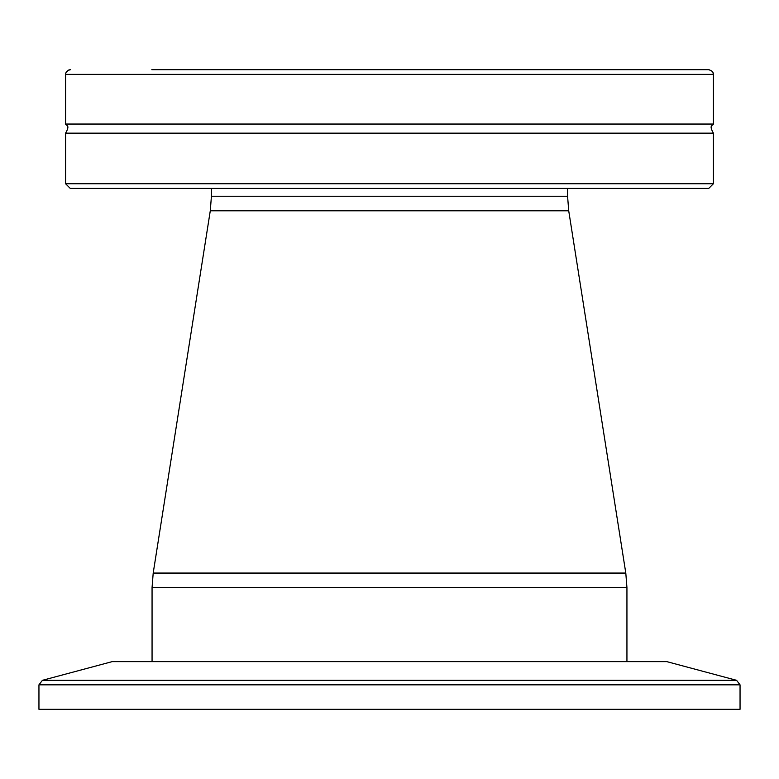 <?xml version="1.0" encoding="UTF-8"?>
<svg xmlns="http://www.w3.org/2000/svg" width="779" height="779" viewBox="0 0 779 779"><rect width="100%" height="100%" fill="white"/><g stroke="black" fill="none" stroke-linecap="round" stroke-linejoin="round"><path stroke-width="1.17" d="M112.215 661.624L666.785 661.624L736.583 680.32L42.417 680.32L112.215 661.624M740.05 684.838L740.05 709.299L38.95 709.299L38.95 684.838L740.05 684.838L736.583 680.32M70.461 69.701C67.276 70.383 65.66 71.941 65.631 74.375L713.369 74.375C713.476 72.077 711.86 70.519 708.539 69.701L151.817 69.701M66.049 72.603L68.328 70.217M68.776 70.013L69.769 69.759M708.627 69.701L709.221 69.75M712.97 72.642L713.369 74.365M591.057 69.701L627.183 69.701M389.5 69.701L425.626 69.701M70.266 188.421L708.734 188.421L713.408 183.747L65.592 183.747L70.266 188.421M65.592 75.31L65.592 124.046L713.408 124.046C713.058 125.77 708.432 124.504 713.408 133.151L65.592 133.151L65.592 183.747M211.421 196.25L210.281 210.797L568.719 210.797L567.579 196.25L211.421 196.25L211.421 188.421M568.719 210.797L625.8 573.062L153.2 573.062L210.281 210.797M153.2 573.062L152.061 587.609L626.939 587.609L625.8 573.062M38.95 684.838L42.417 680.32M713.408 133.151L713.408 183.747M713.408 75.31L713.408 124.046M65.592 124.046C65.942 125.77 70.568 124.504 65.592 133.151M567.579 196.25L567.579 188.421M152.061 587.609L152.061 661.624M626.939 587.609L626.939 661.624"/></g></svg>
